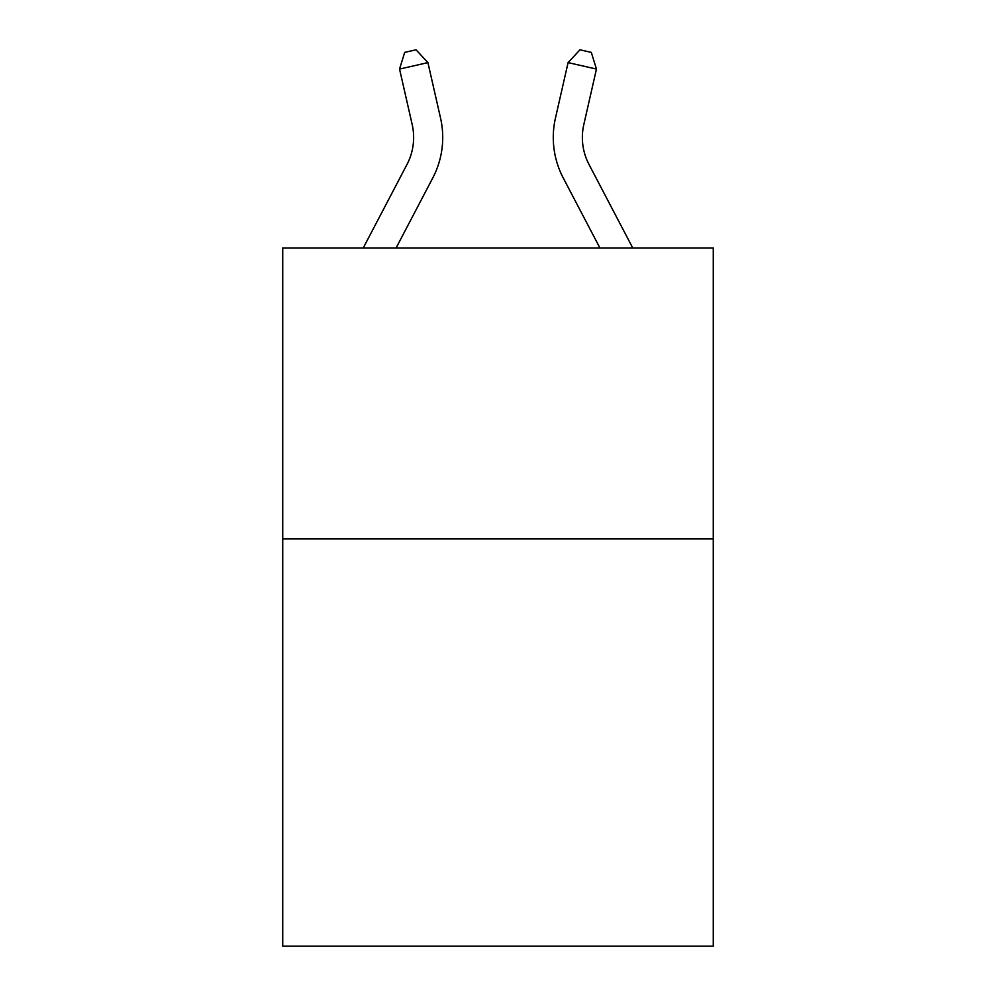 <?xml version="1.0" encoding="UTF-8"?>
<svg xmlns="http://www.w3.org/2000/svg" width="996" height="996" viewBox="0 0 996 996"><rect width="100%" height="100%" fill="white"/><g stroke="black" fill="none" stroke-linecap="round" stroke-linejoin="round"><path stroke-width="1.49" d="M713.273 538.923L713.273 946.2L282.727 946.2L282.727 248.004L713.273 248.004L713.273 538.923L282.727 538.923M363.229 248.004L406.99 164.465A58.179 58.179 -23.5 0 0 412.182 124.537L399.545 69.073L404.687 52.39L416.029 49.8L427.906 62.611L440.543 118.076A87.275 87.275 156.5 0 1 432.762 177.96L396.072 248.004M406.99 164.465A58.179 58.179 -23.5 0 0 412.182 124.537M427.906 62.611L399.545 69.073M632.771 248.004L589.01 164.465A58.179 58.179 23.5 0 1 583.818 124.537L596.455 69.073L568.094 62.611L555.457 118.076A87.275 87.275 -156.5 0 0 563.238 177.96L599.928 248.004M568.094 62.611L579.971 49.8L591.313 52.39L596.455 69.073"/></g></svg>

